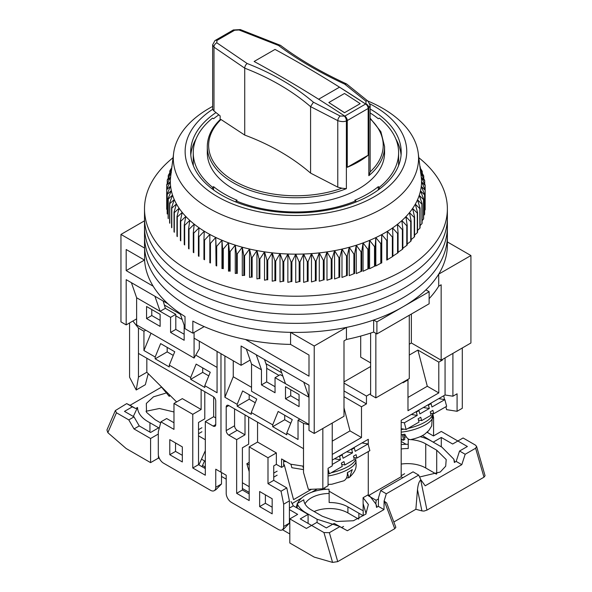 <?xml version="1.0" encoding="UTF-8"?>
<svg xmlns="http://www.w3.org/2000/svg" width="592" height="592" viewBox="0 0 592 592"><rect width="100%" height="100%" fill="white"/><g stroke="black" fill="none" stroke-linecap="round" stroke-linejoin="round"><path stroke-width="0.89" d="M370.141 118.829A87.29 50.394 180 0 1 370.141 171.902L368.831 175.691A88.645 51.178 180 0 0 384.585 146.572L384.585 152.699A88.645 51.178 180 0 1 329.862 199.978A88.645 51.178 180 0 1 233.255 188.885A88.645 51.178 180 0 1 207.296 152.699L207.296 146.572A88.645 51.178 180 0 0 233.255 182.758A88.645 51.178 180 0 0 346.379 188.656L341.91 188.212A87.29 50.394 180 0 1 234.706 181.285A87.29 50.394 180 0 1 221.016 119.51L220.143 120.028M218.833 114.855A101.202 58.43 0 0 0 213.594 118.726L212.535 118.119A102.682 59.281 0 0 0 193.258 152.699A102.682 59.281 0 0 0 212.535 187.279L213.594 186.665A101.202 58.43 0 0 0 224.375 194.013A101.202 58.43 0 0 0 237.103 200.237L236.045 200.851A102.682 59.281 0 0 0 355.836 200.851L354.771 200.237A101.202 58.43 0 0 0 378.281 186.665L379.339 187.279A102.682 59.281 0 0 0 398.616 152.699A102.682 59.281 0 0 0 379.339 118.119L378.281 118.726A101.202 58.43 0 0 0 370.141 112.968M213.594 186.665L213.594 189.958M153.173 286.202L126.177 270.611L126.177 249.506L144.596 260.14A151.434 87.431 0 0 0 185.015 316.557L185.015 328.627A151.434 87.431 0 0 0 188.855 330.928A151.434 87.431 0 0 0 192.844 333.148L192.844 321.086A151.434 87.431 0 0 0 290.576 344.418L308.994 355.052L308.994 376.164L245.436 339.468M144.596 260.14L144.596 248.078A151.434 87.431 0 0 0 188.855 306.804A151.434 87.431 0 0 0 290.576 332.356L290.576 344.418M144.596 248.078L120.953 234.425L120.953 321.878L126.177 324.897L126.177 279.661L167.965 303.785M447.374 241.936L470.921 255.537L470.921 342.99L441.151 360.18L411.373 342.99L409.287 344.196M370.629 366.515L343.996 381.892M314.219 433.462L314.219 346.002L346.438 327.406L346.438 339.468L343.996 340.881L343.996 416.272L314.219 433.462L308.994 430.443L308.994 385.207L303.77 382.195L308.994 397.269L285.492 383.705L280.268 368.624L303.77 382.195M136.626 318.866L126.177 324.897M120.953 234.425L144.507 220.831M411.373 314.041L411.373 342.99M360.706 336.071L360.706 357.161L370.629 362.896M470.921 255.537L438.702 274.133L438.702 286.195L441.151 284.789L441.151 360.18M314.219 346.002L290.576 332.356M194.08 332.438L194.08 338.165L241.092 365.308L241.092 346.009L280.268 368.624M346.438 327.406A151.434 87.431 0 0 0 373.663 320.013L376.897 321.878L429.133 291.723L425.9 289.858A151.434 87.431 0 0 0 438.702 274.133M241.092 365.308L250.15 360.077M346.438 339.468A151.434 87.431 0 0 0 373.663 332.075L373.663 320.013M429.133 298.634A151.434 87.431 0 0 0 438.702 286.195M373.663 332.075L376.897 333.94L429.133 303.785L429.133 291.723M193.258 152.699L193.258 163.34A102.682 59.281 0 0 0 193.34 165.686M212.535 189.174L212.535 187.279M379.339 187.279L379.339 189.174M398.534 165.686A102.682 59.281 0 0 0 398.616 163.34L398.616 152.699M378.281 189.958L378.281 186.665M236.045 200.851L236.045 202.072M355.836 202.072L355.836 200.851M256.24 354.749L261.464 369.83L251.541 364.102L246.316 349.021M180.042 313.316L184.156 325.2L185.015 325.689M131.402 282.673L136.626 297.754L160.129 311.325L154.904 296.244M144.463 260.058L126.177 270.611M204.188 326.599L192.844 333.148M376.897 321.878L376.897 333.94M163.163 301.017L165.353 308.306L175.802 314.345L175.802 329.418L184.156 334.243M275.043 386.717L266.689 381.892L266.689 365.834L264.498 359.522M375.853 333.34L375.853 397.876L409.287 378.577L409.287 315.247M370.629 333.096L370.629 394.864L375.853 397.876M261.464 369.83L261.464 384.911L275.043 392.748L275.043 377.674L285.492 383.705M308.994 424.412L251.541 391.238L251.541 364.102M299.071 406.623L299.071 394.561L285.492 386.717L285.492 398.779L299.071 406.623M266.689 381.892L261.464 384.911M194.08 338.165L194.08 358.071L199.304 348.895L199.304 341.177M160.129 326.407L146.55 318.563L146.55 306.501L160.129 314.345L160.129 326.407M184.156 325.2L184.156 340.274L170.577 332.438L170.577 317.356L160.129 311.325L165.353 308.306M136.626 297.754L136.626 324.897L194.08 358.071M151.774 309.512L151.774 315.551L160.129 320.376M282.88 376.164L280.268 374.655L275.043 377.674M299.071 400.592L290.716 395.767L290.716 389.736M285.492 398.779L290.716 395.767M146.55 318.563L151.774 315.551M170.577 317.356L175.802 314.345M170.577 332.438L175.802 329.418M173.071 157.687A151.434 87.431 0 0 0 144.507 208.791L144.507 235.934A151.434 87.431 0 0 0 188.855 297.754A151.434 87.431 0 0 0 353.89 316.705A151.434 87.431 0 0 0 447.374 235.934L447.374 244.977A151.434 87.431 0 0 1 353.89 325.755A151.434 87.431 0 0 1 188.855 306.804A151.434 87.431 0 0 1 144.507 244.977L144.507 235.934A151.434 87.431 0 0 0 188.855 297.754A151.434 87.431 0 0 0 353.89 316.705A151.434 87.431 0 0 0 447.374 235.934L447.374 226.884A151.434 87.431 0 0 1 353.89 307.655A151.434 87.431 0 0 1 188.855 288.704A151.434 87.431 0 0 0 353.89 307.655A151.434 87.431 0 0 0 447.374 226.884L447.374 217.834A151.434 87.431 0 0 1 353.89 298.612A151.434 87.431 0 0 1 188.855 279.661A151.434 87.431 0 0 0 353.89 298.612A151.434 87.431 0 0 0 447.374 217.834L447.374 208.791A151.434 87.431 0 0 0 418.803 157.687M144.507 226.884A151.434 87.431 0 0 0 188.855 288.704A151.434 87.431 0 0 1 144.507 226.884M144.507 217.834A151.434 87.431 0 0 0 188.855 279.661A151.434 87.431 0 0 1 144.507 217.834M144.507 208.791A151.434 87.431 0 0 0 188.855 270.611A151.434 87.431 0 0 0 353.89 289.562A151.434 87.431 0 0 0 447.374 208.791M367.861 101.017A122.625 70.796 180 0 1 382.647 108.299A122.625 70.796 180 0 1 418.233 153.173A122.625 70.796 180 0 1 346.986 222.733A122.625 70.796 180 0 1 209.228 208.421A122.625 70.796 180 0 1 173.641 153.173A122.625 70.796 180 0 1 212.654 106.397M173.641 153.173L170.696 176.335A125.578 72.505 0 0 0 170.622 176.986A125.578 72.505 0 0 0 170.363 181.537A125.578 72.505 0 0 0 170.592 186.088A125.578 72.505 0 0 0 171.325 190.624A125.578 72.505 0 0 0 172.546 195.123A125.578 72.505 0 0 0 174.255 199.571A125.578 72.505 0 0 0 176.446 203.944A125.578 72.505 0 0 0 179.102 208.236A125.578 72.505 0 0 0 182.225 212.417A125.578 72.505 0 0 0 185.799 216.48A125.578 72.505 0 0 0 189.803 220.402A125.578 72.505 0 0 0 194.228 224.176A125.578 72.505 0 0 0 199.053 227.779A125.578 72.505 0 0 0 204.262 231.198A125.578 72.505 0 0 0 207.141 232.915A125.578 72.505 0 0 0 209.834 234.425A125.578 72.505 0 0 0 215.74 237.444A125.578 72.505 0 0 0 221.963 240.241A125.578 72.505 0 0 0 228.482 242.801A125.578 72.505 0 0 0 235.268 245.125A125.578 72.505 0 0 0 242.291 247.204A125.578 72.505 0 0 0 249.528 249.017A125.578 72.505 0 0 0 256.943 250.564A125.578 72.505 0 0 0 264.52 251.844A125.578 72.505 0 0 0 272.216 252.843A125.578 72.505 0 0 0 280.009 253.568A125.578 72.505 0 0 0 287.86 253.998A125.578 72.505 0 0 0 295.741 254.153A125.578 72.505 0 0 0 303.629 254.012A125.578 72.505 0 0 0 311.481 253.591A125.578 72.505 0 0 0 319.28 252.888A125.578 72.505 0 0 0 326.976 251.903A125.578 72.505 0 0 0 334.561 250.638A125.578 72.505 0 0 0 341.984 249.099A125.578 72.505 0 0 0 349.228 247.301A125.578 72.505 0 0 0 356.266 245.236A125.578 72.505 0 0 0 363.059 242.927A125.578 72.505 0 0 0 369.593 240.367A125.578 72.505 0 0 0 375.831 237.584A125.578 72.505 0 0 0 381.759 234.58A125.578 72.505 0 0 0 384.733 232.915A125.578 72.505 0 0 0 387.346 231.361A125.578 72.505 0 0 0 392.57 227.95A125.578 72.505 0 0 0 397.417 224.353A125.578 72.505 0 0 0 401.864 220.594A125.578 72.505 0 0 0 405.89 216.672A125.578 72.505 0 0 0 409.479 212.617A125.578 72.505 0 0 0 412.624 208.443A125.578 72.505 0 0 0 415.31 204.159A125.578 72.505 0 0 0 417.523 199.785A125.578 72.505 0 0 0 419.254 195.345A125.578 72.505 0 0 0 420.505 190.846A125.578 72.505 0 0 0 421.26 186.31A125.578 72.505 0 0 0 421.519 181.759A125.578 72.505 0 0 0 421.282 177.208A125.578 72.505 0 0 0 421.178 176.335L418.233 153.173M171.525 169.815L168.387 175.217A129.271 74.636 180 0 0 168.254 175.683L171.377 172.45L167.321 179.864A129.271 74.636 180 0 0 167.24 180.338L170.622 176.986L166.759 184.541A129.271 74.636 180 0 0 166.729 185.015L170.363 181.537L166.707 189.233A129.271 74.636 180 0 0 166.729 189.706L170.592 186.088L167.166 193.91A129.271 74.636 180 0 0 167.24 194.383L171.325 190.624L168.128 198.564A129.271 74.636 180 0 0 168.254 199.038L172.546 195.123L169.601 203.174A129.271 74.636 180 0 0 169.778 203.641L174.255 199.571L171.569 207.725A129.271 74.636 180 0 0 171.798 208.184L176.446 203.944L174.033 212.195A129.271 74.636 180 0 0 174.307 212.646L179.102 208.236L176.971 216.568A129.271 74.636 180 0 0 177.297 217.005L182.225 212.417L180.382 220.823A129.271 74.636 180 0 0 180.752 221.245L185.799 216.48L184.253 224.945A129.271 74.636 180 0 0 184.667 225.352L189.803 220.402L188.559 228.919A129.271 74.636 180 0 0 189.018 229.311L194.228 224.176L193.288 232.73A129.271 74.636 180 0 0 193.791 233.107L199.053 227.779L198.424 236.363A129.271 74.636 180 0 0 198.971 236.719L204.262 231.198L203.944 239.797A129.271 74.636 180 0 0 204.529 240.137L209.834 234.425L209.834 243.031A129.271 74.636 180 0 0 210.449 243.349L215.74 237.444L216.058 246.043A129.271 74.636 180 0 0 216.709 246.339L221.963 240.241L222.592 248.825A129.271 74.636 180 0 0 223.273 249.091L228.482 242.801L229.422 251.356A129.271 74.636 180 0 0 230.133 251.6L235.268 245.125L236.519 253.642A129.271 74.636 180 0 0 237.251 253.864L242.291 247.204L243.837 255.67A129.271 74.636 180 0 0 244.6 255.855L249.528 249.017L251.371 257.424A129.271 74.636 180 0 0 252.148 257.587L256.943 250.564L259.081 258.896A129.271 74.636 180 0 0 259.873 259.037L264.52 251.844L266.933 260.095A129.271 74.636 180 0 0 267.739 260.199L272.216 252.843L274.903 261.005A129.271 74.636 180 0 0 275.717 261.079L280.009 253.568L282.954 261.62A129.271 74.636 180 0 0 283.775 261.664L287.86 253.998L291.049 261.945A129.271 74.636 180 0 0 291.878 261.96L295.741 254.153L299.175 261.975A129.271 74.636 180 0 0 299.996 261.96L303.629 254.012L307.285 261.708A129.271 74.636 180 0 0 308.106 261.664L311.481 253.591L315.344 261.153A129.271 74.636 180 0 0 316.158 261.079L319.28 252.888L323.328 260.302A129.271 74.636 180 0 0 324.135 260.199L326.976 251.903L331.209 259.163A129.271 74.636 180 0 0 332.001 259.037L334.561 250.638L338.95 257.742A129.271 74.636 180 0 0 339.727 257.587L341.984 249.099L346.52 256.047A129.271 74.636 180 0 0 347.275 255.855L349.228 247.301L353.89 254.079A129.271 74.636 180 0 0 354.623 253.864L356.266 245.236L361.031 251.844A129.271 74.636 180 0 0 361.742 251.6L363.059 242.927L367.913 249.358A129.271 74.636 180 0 0 368.601 249.091L369.593 240.367L374.514 246.627A129.271 74.636 180 0 0 375.173 246.339L375.831 237.584L380.804 243.66A129.271 74.636 180 0 0 381.426 243.349L381.759 234.58L386.761 240.47A129.271 74.636 180 0 0 387.346 240.137L387.346 231.361L392.355 237.074A129.271 74.636 180 0 0 392.903 236.719L392.57 227.95L397.572 233.485A129.271 74.636 180 0 0 398.083 233.107L397.417 224.353L402.39 229.703A129.271 74.636 180 0 0 402.856 229.311L401.864 220.594L406.785 225.767A129.271 74.636 180 0 0 407.207 225.352L405.89 216.672L410.744 221.667A129.271 74.636 180 0 0 411.122 221.245L409.479 212.617L414.245 217.442A129.271 74.636 180 0 0 414.578 217.005L412.624 208.443L417.286 213.09A129.271 74.636 180 0 0 417.567 212.646L415.31 204.159L419.846 208.643A129.271 74.636 180 0 0 420.076 208.184L417.523 199.785L421.911 204.107A129.271 74.636 180 0 0 422.096 203.641L419.254 195.345L423.487 199.511A129.271 74.636 180 0 0 423.62 199.038L420.505 190.846L424.553 194.857A129.271 74.636 180 0 0 424.634 194.383L421.26 186.31L425.115 190.18A129.271 74.636 180 0 0 425.145 189.706L421.519 181.759L425.167 185.496A129.271 74.636 180 0 0 425.145 185.015L421.282 177.208L424.708 180.812A129.271 74.636 180 0 0 424.634 180.338L420.549 172.672L423.746 176.157A129.271 74.636 180 0 0 423.62 175.683L420.372 169.985M369.889 103.852A110.808 63.973 180 0 1 374.292 106.257A110.808 63.973 180 0 1 374.292 196.729A110.808 63.973 180 0 1 217.59 196.729A110.808 63.973 180 0 1 212.765 109.224M215.991 112.561A105.265 60.776 0 0 0 190.676 152.092A105.265 60.776 0 0 0 221.504 195.071A105.265 60.776 0 0 0 336.219 208.243A105.265 60.776 0 0 0 401.206 152.092A105.265 60.776 0 0 0 370.37 109.12A105.265 60.776 0 0 0 370.141 108.987M425.145 205.143L425.167 185.496M424.634 210.412L425.115 209.805A129.271 74.636 0 0 0 425.145 209.324L425.145 189.706M423.62 215.577L424.553 214.482A129.271 74.636 0 0 0 424.634 214.008L424.634 194.383M422.096 220.631L423.487 219.129A129.271 74.636 0 0 0 423.62 218.655L423.62 199.038M420.076 225.582L421.911 223.724A129.271 74.636 0 0 0 422.096 223.265L422.096 203.641M417.567 230.399L419.846 228.26A129.271 74.636 0 0 0 420.076 227.802L420.076 208.184M414.578 235.091L417.286 232.708A129.271 74.636 0 0 0 417.567 232.264L417.567 212.646M411.122 239.634L414.245 237.059A129.271 74.636 0 0 0 414.578 236.622L414.578 217.005M407.207 244.015L410.744 241.284A129.271 74.636 0 0 0 411.122 240.863L411.122 221.245M402.856 248.226L406.785 245.384A129.271 74.636 0 0 0 407.207 244.97L407.207 225.352M398.083 252.259L402.39 249.328A129.271 74.636 0 0 0 402.856 248.929L402.856 229.311M392.57 256.299L397.572 253.102A129.271 74.636 0 0 0 398.083 252.725L398.083 233.107M392.903 236.719L392.903 256.336A129.271 74.636 180 0 1 392.355 256.691L392.355 237.074M387.346 259.71L392.355 256.691M386.761 240.47L386.761 260.088A129.271 74.636 0 0 0 387.346 259.755L387.346 240.137M375.831 237.584L375.831 265.934L380.804 263.277A129.271 74.636 0 0 0 381.426 262.966L381.426 243.349M369.593 240.367L369.593 268.716L374.514 266.245A129.271 74.636 0 0 0 375.173 265.956L375.173 246.339M363.059 242.927L363.059 271.269L367.913 268.975A129.271 74.636 0 0 0 368.601 268.709L368.601 249.091M356.266 245.236L356.266 273.585L361.031 271.462A129.271 74.636 0 0 0 361.742 271.225L361.742 251.6M349.228 247.301L349.228 275.65L353.89 273.696A129.271 74.636 0 0 0 354.623 273.482L354.623 253.864M341.984 249.099L341.984 277.448L346.52 275.665A129.271 74.636 0 0 0 347.275 275.48L347.275 255.855M334.561 250.638L334.561 278.987L338.95 277.359A129.271 74.636 0 0 0 339.727 277.204L339.727 257.587M326.976 251.903L326.976 280.245L331.209 278.78A129.271 74.636 0 0 0 332.001 278.654L332.001 259.037M319.28 252.888L319.28 281.237L323.328 279.92A129.271 74.636 0 0 0 324.135 279.816L324.135 260.199M311.481 253.591L311.481 281.94L315.344 280.771A129.271 74.636 0 0 0 316.158 280.697L316.158 261.079M303.629 254.012L303.629 282.362L307.285 281.326A129.271 74.636 0 0 0 308.106 281.281L308.106 261.664M295.741 254.153L295.741 282.495L299.175 281.592A129.271 74.636 0 0 0 299.996 281.577L299.996 261.96M287.86 253.998L287.86 282.347L291.049 281.563A129.271 74.636 0 0 0 291.878 281.577L291.878 261.96M280.009 253.568L280.009 281.91L282.954 281.237A129.271 74.636 0 0 0 283.775 281.281L283.775 261.664M272.216 252.843L272.216 281.193L274.903 280.623A129.271 74.636 0 0 0 275.717 280.697L275.717 261.079M264.52 251.844L264.52 280.194L266.933 279.713A129.271 74.636 0 0 0 267.739 279.816L267.739 260.199M256.943 250.564L256.943 278.913L259.081 278.514A129.271 74.636 0 0 0 259.873 278.654L259.873 259.037M249.528 249.017L249.528 277.367L251.371 277.041A129.271 74.636 0 0 0 252.148 277.204L252.148 257.587M242.291 247.204L242.291 275.554L243.837 275.287A129.271 74.636 0 0 0 244.6 275.48L244.6 255.855M235.268 245.125L235.268 273.474L236.519 273.26A129.271 74.636 0 0 0 237.251 273.482L237.251 253.864M228.482 242.801L228.482 271.151L229.422 270.981A129.271 74.636 0 0 0 230.133 271.225L230.133 251.6M221.963 240.241L221.963 268.583L222.592 268.442A129.271 74.636 0 0 0 223.273 268.709L223.273 249.091M215.74 237.444L216.058 265.66A129.271 74.636 0 0 0 216.709 265.956L216.709 246.339M209.834 262.774L209.834 262.648A129.271 74.636 0 0 0 210.449 262.966L210.449 243.349M196.078 138.905A105.265 60.776 0 0 0 194.346 142.213A105.265 60.776 0 0 0 190.802 155.111M401.073 155.111A105.265 60.776 0 0 0 397.528 142.213A105.265 60.776 0 0 0 395.796 138.905M171.628 169.023L169.778 171.081A129.271 74.636 180 0 1 169.963 170.614L171.806 167.61L171.798 166.537A129.271 74.636 180 0 1 171.991 166.16M419.898 166.256L420.076 166.537A129.271 74.636 180 0 1 420.305 166.996L419.935 166.537M420.091 167.758L422.096 171.081A129.271 74.636 180 0 1 422.274 171.547L420.276 169.245M203.944 239.797L203.944 259.414A129.271 74.636 0 0 0 204.529 259.755L204.529 240.137M198.424 236.363L198.424 255.981A129.271 74.636 0 0 0 198.971 256.336L198.971 236.719M193.288 232.73L193.288 252.347A129.271 74.636 0 0 0 193.791 252.725L193.791 233.107M188.559 228.919L188.559 248.536A129.271 74.636 0 0 0 189.018 248.929L189.018 229.311M184.253 224.945L184.253 244.563A129.271 74.636 0 0 0 184.667 244.97L184.667 225.352M180.382 220.823L180.382 240.441A129.271 74.636 0 0 0 180.752 240.863L180.752 221.245M176.971 216.568L176.971 236.186A129.271 74.636 0 0 0 177.297 236.622L177.297 217.005M174.033 212.195L174.033 231.812A129.271 74.636 0 0 0 174.307 232.264L174.307 212.646M171.569 207.725L171.569 227.343A129.271 74.636 0 0 0 171.798 227.802L171.798 208.184M169.601 203.174L169.601 222.799A129.271 74.636 0 0 0 169.778 223.265L169.778 203.641M168.128 198.564L168.128 218.182A129.271 74.636 0 0 0 168.254 218.655L168.254 199.038M167.166 193.91L167.166 213.527A129.271 74.636 0 0 0 167.24 214.008L167.24 194.383M166.707 189.233L166.707 208.85A129.271 74.636 0 0 0 166.729 209.324L166.729 189.706M381.759 234.58L381.759 262.922M380.804 243.66L380.804 263.277M397.572 253.102L397.572 233.485M374.514 246.627L374.514 266.245M402.39 249.328L402.39 229.703M367.913 249.358L367.913 268.975M406.785 245.384L406.785 225.767M361.031 251.844L361.031 271.462M410.744 241.284L410.744 221.667M353.89 254.079L353.89 273.696M414.245 237.059L414.245 217.442M346.52 256.047L346.52 275.665M417.286 232.708L417.286 213.09M338.95 257.742L338.95 277.359M419.846 228.26L419.846 208.643M331.209 259.163L331.209 278.78M421.911 223.724L421.911 204.107M323.328 260.302L323.328 279.92M423.487 219.129L423.487 199.511M315.344 261.153L315.344 280.771M424.553 214.482L424.553 194.857M307.285 261.708L307.285 281.326M425.115 209.805L425.115 190.18M299.175 261.975L299.175 281.592M291.049 261.945L291.049 281.563M424.708 184.127L424.708 180.812M282.954 261.62L282.954 281.237M423.746 178.651L423.746 176.157M274.903 261.005L274.903 280.623M422.274 173.315L422.274 171.547M266.933 260.095L266.933 279.713M420.305 168.113L420.305 166.996M259.081 258.896L259.081 278.514M251.371 257.424L251.371 277.041M243.837 255.67L243.837 275.287M236.519 253.642L236.519 273.26M229.422 251.356L229.422 270.981M222.592 248.825L222.592 268.442M216.058 246.043L216.058 265.66M209.834 243.031L209.834 262.648M166.729 185.015L166.729 189.181M167.24 180.338L167.24 183.594M168.254 175.683L168.254 178.14M169.778 171.081L169.778 172.812M368.831 175.691L368.831 107.936L370.141 105.443L370.141 171.909M370.141 105.443L368.15 101.269A3.693 2.264 -48.9 0 0 365.908 101.151L365.982 103.822A3.693 2.449 -130.5 0 1 368.831 107.936L368.165 108.491L368.165 155.222A88.645 51.178 180 0 1 347.267 167.284L347.267 120.546L346.379 120.894C344.204 121.908 341.332 121.819 337.773 120.635L310.578 106.612L310.578 173.101C301.35 165.153 291.249 158.012 280.268 151.685C269.293 145.343 257.446 139.808 244.725 135.08L221.016 119.51M244.725 135.08L244.725 68.161C257.276 73.001 269.123 78.669 280.268 85.167C291.368 91.656 301.469 98.82 310.578 106.641M365.908 101.151L344.751 84.153C319.229 72.313 297.132 59.407 278.469 45.436L239.027 29.985L234.639 30.229L216.931 40.456L216.827 42.809L247.175 63.514C245.665 64.669 244.844 66.208 244.725 68.139L213.986 47.145L212.654 44.814L212.654 108.477A7.385 4.262 0 0 0 213.986 110.919A554.023 319.865 0 0 0 220.143 115.906L220.143 119.636M365.982 103.822L344.803 116.113A3.693 2.131 60 0 1 347.267 120.546L344.803 116.113L340.156 116.017A3.693 1.643 116.6 0 0 337.773 120.635L337.773 187.146L341.91 188.212M344.751 116.076L344.803 116.113A1250.252 721.833 -120 0 0 254.123 61.479L275.021 49.417A1250.252 721.833 60 0 1 365.649 104.014M368.157 108.484L368.157 155.222L347.267 167.284L347.267 120.546L368.157 108.484A3.693 2.131 -120 0 0 365.701 104.051L339.519 87.172A1250.252 721.833 -120 0 0 275.021 49.417L254.123 61.479A1250.252 721.833 60 0 1 318.622 99.234L339.519 87.172M337.773 187.146L310.578 173.101M247.175 63.514C272.749 73.482 294.831 86.388 313.42 102.216L340.156 116.017M360.158 103.674L344.492 112.717L360.158 103.674M368.15 101.269L346.616 83.968L344.751 84.153M212.654 44.814L214.94 40.589A3.693 2.405 53.8 0 1 216.931 40.456M313.42 102.216L310.578 106.612M216.827 42.809A3.693 2.612 126 0 0 213.986 47.145L213.986 110.919M239.027 29.985A3.693 1.872 -71.5 0 1 240.382 29.6L280.571 45.392C299.004 59.237 320.96 72.061 346.431 83.864M278.469 45.436L280.305 45.236M344.492 112.672A1250.252 721.833 -120 0 0 328.819 102.527L344.492 112.717M328.819 102.527L344.492 93.477A1250.252 721.833 60 0 1 360.158 103.63M220.979 353.698L220.979 472.216L220.979 353.698M245.007 414.918L245.007 434.817L237.177 430.295L228.815 435.12L236.652 439.641L236.652 493.321L249.188 500.566L249.188 446.879L267.991 457.742L267.991 483.671L281.045 491.212L283.664 504.184L283.664 526.495A7.385 4.262 60 0 1 282.132 529.877A7.385 4.262 60 0 1 278.44 529.514L231.428 502.371A7.385 4.262 60 0 1 226.203 493.321L226.203 475.228L215.762 469.197L215.762 487.29A7.385 4.262 60 0 1 214.23 490.672A7.385 4.262 60 0 1 210.537 490.309L163.525 463.166A7.385 4.262 60 0 1 158.301 454.123L158.301 431.805L160.92 421.852L173.974 429.392L173.974 403.455L192.777 414.311L192.777 467.991L205.313 475.228L205.313 421.548L213.15 426.077A3.693 2.131 60 0 0 214.992 426.255A3.693 2.131 60 0 0 215.762 424.568L215.762 401.043A3.693 2.131 60 0 0 213.15 396.522L138.484 353.417L138.454 377.2L138.454 328.064L143.937 331.231L143.937 350.531L155.171 357.013L160.632 343.604L174.736 351.744L169.268 365.153L190.683 377.518L196.152 364.11L210.256 372.257L204.788 385.666L217.064 392.748L217.064 351.433M228.815 435.12A3.693 2.131 60 0 1 226.203 430.599L234.565 425.774L234.565 408.887M226.203 407.074A3.693 2.131 60 0 1 226.973 405.387A3.693 2.131 60 0 1 228.815 405.564L226.203 407.074L226.203 430.599M308.994 424.812L303.511 423.361L303.511 472.49L303.481 448.669L228.815 405.564M303.511 423.361L298.028 420.194L299.855 419.136M224.901 355.955L224.901 397.276L237.177 404.358L237.177 406.171L251.274 414.311L251.274 412.506L272.697 424.864L272.697 426.677L286.794 434.817L286.794 433.011L298.028 439.493L298.028 420.194M259.636 491.515L259.636 506.597L272.172 513.834L272.172 498.753L259.636 491.515M278.965 375.409L266.689 368.32M265.934 363.666L281.703 372.768M343.996 390.942L366.455 403.907L361.49 406.771L343.996 396.67M403.019 382.195L403.019 382.795L407.977 379.931L407.459 379.635M407.977 397.424L427.306 386.265L438.798 392.903L438.798 362.141L417.908 350.079L409.287 355.052M438.798 362.141L442.453 360.032L442.453 359.425M441.928 359.729L442.453 360.032M433.573 435.89L433.573 417.634L432.745 413.527M427.831 431.45L427.831 432.708M401.191 439.937L403.581 440.137L401.191 439.094M404.499 437.688L406.097 436.6M323.883 488.2L325.852 489.332M329.071 491.197L360.447 509.305A22.163 12.795 60 0 0 363.214 510.622M292.108 503.526L301.72 497.983M311.577 492.292L317.216 489.036M242.394 488.496L249.188 492.418M242.394 482.769L249.188 486.691M283.657 465.038L284.234 464.705L293.551 499.641L311.51 489.273M249.188 493.928L242.394 490.006L242.394 447.789L248.67 444.17L248.67 417.027M282.132 529.877L283.812 528.908L289.407 523.18L289.407 500.862L286.794 487.897L273.741 480.356L273.741 465.882L276.353 464.372L276.353 452.917L267.991 457.742M272.172 507.196L265.379 503.274L265.379 494.831M289.407 500.862L283.664 504.184M286.794 487.897L281.045 491.212M273.741 480.356L267.991 483.671M276.353 452.917L257.55 442.054L249.188 446.879M257.55 442.054L257.55 422.155M242.394 490.006L236.652 493.321M245.007 434.817L236.652 439.641M303.511 472.49L308.395 489.399L322.84 488.8L322.84 428.482L332.238 423.058L332.238 465.882L328.064 468.294L328.064 485.788L322.84 488.8M224.901 397.276L233.255 376.764L251.541 387.323M251.274 412.506L256.743 399.097L242.639 390.949L237.177 404.358M286.794 433.011L292.263 419.602L278.159 411.462L272.697 424.864M290.776 423.243L284.708 419.743L272.697 426.677M255.256 402.738L249.188 399.23L237.177 406.171M233.255 376.764L233.255 360.78M265.379 503.274L259.636 506.597M366.455 403.907L366.455 396.07L343.996 383.098M343.996 407.777L349.998 430.902L332.238 441.151M361.49 406.771L361.49 437.532L349.998 430.902M438.798 392.903L407.977 410.693L407.977 379.931M427.306 386.265L417.908 350.079M432.959 417.982L433.573 417.634M445.066 357.916L445.066 394.99L452.902 396.218L452.902 353.394L462.3 347.963L462.3 408.28L457.083 411.299L446.538 409.642L445.946 406.719M404.01 435.867L405.276 435.135M445.066 394.99L401.191 420.32L401.191 476.738L402.878 477.714M378.451 498.908L376.12 500.262A22.163 12.795 60 0 1 375.816 503.6M376.12 500.262L368.283 495.733L368.283 451.555M368.283 444.74L368.283 439.316L332.238 460.125M276.353 464.372L281.57 467.384L283.657 466.178L283.657 460.147M303.481 466.2L290.65 464.187L281.57 458.941L281.57 467.384M237.177 430.295A3.693 2.131 60 0 1 234.565 425.774M249.188 399.23L249.188 394.731M284.708 419.743L284.708 415.236M370.629 393.658L366.455 396.07M361.49 437.532L332.238 454.419M401.191 476.738L368.283 495.733M443.741 395.752L444.511 399.563M452.902 396.218L457.083 393.806L457.083 411.299M286.447 461.76L283.657 461.316M401.191 422.281L404.351 422.792L417.234 415.421L416.346 412.069L418.973 410.567L419.869 413.919L429.333 408.502L423.354 407.525M418.485 420.098L421.652 420.616L431.124 415.199L430.229 411.847L432.863 410.345L433.751 413.69L446.642 406.319L444.858 399.622L438.761 398.623M404.351 422.792L406.134 429.496L401.191 428.689M430.295 403.515L431.072 403.648L431.968 406.993L444.858 399.622M431.072 403.648L428.445 405.15L427.683 405.024M429.333 408.502L428.445 405.15M421.652 420.616L420.757 417.264L418.13 418.773L419.025 422.118L406.134 429.496M418.278 410.456L418.973 410.567M417.234 415.421L411.336 414.459M416.346 412.069L415.665 411.958M430.584 413.179L433.751 413.69M401.191 429.533A24.376 8.414 -14.9 0 0 404.047 429.156M408.043 428.401A24.376 8.414 -14.9 0 0 432.5 413.49M331.261 472.734A24.376 8.414 -14.9 0 0 355.718 457.823M332.238 464.454L340.452 459.755L339.556 456.402L342.191 454.9L343.086 458.245L352.551 452.828L346.572 451.851M341.702 464.431L344.87 464.949L354.342 459.525L353.446 456.18L356.073 454.671L356.969 458.023L369.859 450.653L368.069 443.948L361.978 442.957M290.938 464.232L291.863 467.71L303.481 469.604M328.064 468.99L329.352 473.822L328.064 473.615M303.481 468.487L302.897 466.304L303.481 466.4M353.505 447.848L354.29 447.974L355.185 451.326L368.069 443.948M354.29 447.974L351.663 449.483L350.893 449.358M352.551 452.828L351.663 449.483M344.87 464.949L343.974 461.597L341.347 463.099L342.243 466.452L329.352 473.822M341.495 454.782L342.191 454.9M340.452 459.755L334.554 458.793M339.556 456.402L338.883 456.291M353.801 457.505L356.969 458.023M401.191 434.646A23.399 8.073 -14.9 0 0 404.869 434.247C406.445 437.799 408.28 439.59 410.382 439.627L410.878 439.567C417.7 438.006 422.518 436.052 425.315 433.692L428.889 430.399L431.686 425.951L432.426 414.94M403.626 434.41L404.891 439.168L403.581 440.137M328.064 484.463L331.853 484.241L343.848 480.785C346.364 479.335 347.541 476.612 347.363 472.616A23.399 8.073 -14.9 0 0 352.292 469.56L349.776 477.041L348.777 477.729L346.461 478.003M419.58 477.004L440.256 472.031L445.695 466.193L446.198 459.555L436.711 450.201L436.711 473.948M358.878 518.881L358.878 513.227L363.214 515.728L363.081 497.709L368.283 494.712M304.991 503.881A25.856 14.926 180 0 1 329.145 493.476L329.145 502.527A25.856 14.926 180 0 1 347.911 506.893L358.878 513.227M406.105 444.296L401.191 441.454M347.911 506.893L347.911 512.924L358.508 519.043M347.911 512.924A25.856 14.926 0 0 0 314.145 511.525M363.081 497.709L368.372 504.488L365.812 514.13L353.417 520.745L336.582 521.478L322.314 516.246L311.348 509.912A25.856 14.926 180 0 1 303.785 499.803L297.206 503.6L297.206 508.084M329.145 493.476L329.004 489.214A33.241 19.188 180 0 0 297.532 503.415M306.123 513.227L306.123 512.924A33.241 19.188 180 0 1 297.206 503.6M296.414 507.625A33.241 19.188 180 0 1 297.206 504.162M306.123 512.924L317.09 519.258L317.09 522.573M339.105 526.236L317.09 519.258M369.134 495.245L375.987 504.103L376.527 507.396L378.355 506.345L383.979 509.594L347.363 530.735L334.191 523.402L326.355 527.923L316.831 522.425L311.607 525.444L300.262 518.888L308.092 514.367L293.329 505.842L291.035 501.498M308.092 523.417L308.092 514.367M249.188 462.359L246.834 463.721L249.188 471.646M422.355 435.579L433.455 442.291M426.95 432.204L433.455 435.956L441.292 431.435L457.86 441.003L463.085 437.984L475.42 445.11L476.597 446.412L475.62 448.24L465.179 454.271L459.547 451.023L467.384 446.501L457.86 441.003L452.643 444.015L441.292 437.466L441.292 446.812M459.547 451.023L456.18 461.412L454.36 462.463L453.82 459.17L441.928 447.182L430.961 440.855A33.241 19.188 180 0 0 420.15 436.681M401.191 444.622A33.241 19.188 180 0 1 408.228 444.281M401.191 448.988A25.856 14.926 180 0 1 408.228 448.551L408.228 439.501A25.856 14.926 180 0 1 409.612 439.545M410.619 439.604A25.856 14.926 180 0 1 425.737 443.867L425.737 467.991A25.856 14.926 0 0 0 401.191 464.069M425.737 467.991L436.341 474.111M334.191 523.402L339.815 526.651L329.367 532.682L323.942 532.563L311.607 525.444L306.382 528.456L289.814 518.888L289.814 543.012L314.219 557.109L332.556 562.4L337.729 561.63L394.746 528.708L395.833 527.324M282.428 529.707L289.814 533.969M341.739 527.487L343.56 526.436M289.407 508.099L293.329 505.842M289.814 518.888L297.65 514.367L289.407 509.608M249.188 465.075L246.834 463.721M277.13 471.158L273.741 473.119M277.13 475.176L273.741 477.137M441.292 437.466L433.455 441.987M408.228 439.501L408.724 439.22M436.711 450.201L425.737 443.867M404.61 473.733L401.191 475.709M456.18 461.412L461.804 464.661L425.189 485.803L420.897 479.838L418.685 475.08L413.061 471.831L380.678 490.531L386.302 493.78L384.097 501.084L386.672 502.941L395.848 527.331M378.355 506.345L378.473 497.835L380.678 490.531M393.843 521.996L415.865 509.275L417.486 489.621L421.911 510.896L423.998 511.074L426.958 510.112L483.982 477.189L485.055 475.709L476.597 446.412M347.363 530.735L339.815 526.651M383.979 509.594L384.097 501.084M461.804 464.661L465.179 454.271M417.486 489.621C418.048 484.559 419.121 481.333 420.69 479.957L420.897 479.838M386.302 493.78L418.685 475.08M421.911 510.896L415.865 509.275M164.598 305.161L180.368 314.263M182.195 319.539L175.802 315.847M204.788 385.666L204.788 387.471L190.683 379.331L190.683 377.518M169.268 365.153L169.268 366.966L155.171 358.826L155.171 357.013M169.793 454.723L182.329 461.96L182.329 446.886L169.793 439.641L169.793 454.723L175.535 451.407L175.535 442.964M214.23 490.672L215.91 489.702L221.504 483.975L221.504 472.52M173.974 422.755L166.663 418.537L160.92 421.852M205.313 468.598L198.52 464.676L198.52 422.459L204.788 418.833L204.788 391.697M182.329 455.329L175.535 451.407M205.313 461.36L201.495 459.155M226.203 479.15L221.504 476.434M205.313 467.088L202.508 465.467M217.064 367.417L195.76 355.119M151.004 333.2L143.937 350.531M190.683 379.331L202.701 372.39L208.769 375.898M155.171 358.826L167.181 351.885L173.249 355.392M143.937 331.231L145.765 330.173M129.574 322.936L129.574 377.222L136.212 389.987L138.454 377.2M138.454 328.064L132.86 321.034M146.838 358.241L146.838 372.25L138.484 377.074M205.313 421.548L213.668 416.724L215.762 417.93M213.668 396.884L213.668 416.724M192.777 467.991L198.52 464.676M192.777 414.311L201.132 409.486L201.132 389.58M173.974 403.455L182.329 398.631L201.132 409.486M167.181 347.386L167.181 351.885M202.701 367.891L202.701 372.39M148.244 373.656L145.336 384.719L136.212 389.987M176.601 401.938L146.838 372.25M170.2 395.56L169.253 396.374L169.401 394.975M146.002 411.27L159.418 408.502L173.974 411.973M165.486 393.243L153.469 396.818L146.335 403.441L146.513 412.335L155.171 419.743L160.639 422.903M204.262 467.991L205.313 467.384M204.558 460.924L201.968 466.666M198.905 464.898L205.313 450.69M159.196 428.401L158.419 427.949L150.583 432.478L139.238 425.922L134.014 416.879L124.49 411.381L132.327 406.852L126.703 403.611L115.336 410.574L106.945 429.955L107.84 432.663L126.177 448.544L150.583 462.633L158.419 458.112L159.559 458.763M133.311 416.472L137.514 407.481C137.884 413.542 142.028 418.633 149.946 422.755L149.946 432.108M159.263 428.142L149.946 422.755M158.419 455.463L158.419 458.112M205.313 439.745L198.52 435.823M158.301 434.054L150.583 438.509L134.014 428.941L139.238 425.922M201.916 427.735L198.52 429.696M201.916 431.753L198.52 433.714M134.014 428.941L128.79 419.891L134.014 416.879M128.79 419.891L116.454 412.772L115.336 410.574M137.514 407.481L135.694 408.532L132.327 406.852M135.694 408.532L130.07 405.283L161.179 387.316M150.583 438.509L150.583 462.633M130.07 405.283L126.703 403.611M344.463 116.247A3.693 1.746 68.9 0 1 346.379 120.894L346.379 188.656M234.639 30.229A3.693 1.828 -114.6 0 0 233.3 29.985L240.382 29.6M289.407 523.18L283.664 526.495M401.191 432.116A23.85 8.229 -14.9 0 0 430.924 420.601A23.85 8.229 -14.9 0 0 432.7 416.257M402.294 434.55L403.788 440.137M328.064 475.99A23.85 8.229 -14.9 0 0 355.918 460.591C356.177 466.452 357.302 469.515 349.783 477.041M348.777 477.729L347.408 472.594M366.115 513.782L363.214 503.881M332.556 562.4L323.942 532.563M384.297 500.965L394.746 528.708M337.729 561.63L329.367 532.682M475.62 448.24L483.982 477.189M426.958 510.112L420.69 479.957M221.504 483.975L215.762 487.29M215.762 424.568L213.15 426.077M107.84 432.663L116.454 412.772M384.585 146.572L380.871 131.69L370.141 118.163M220.328 119.458C211.751 127.724 207.407 136.759 207.296 146.572M214.94 40.589L233.3 29.985M355.918 460.591L355.644 459.266M454.767 462.226L453.82 459.17M376.941 507.159L375.987 504.103M169.253 396.374L160.521 385.903"/></g></svg>
